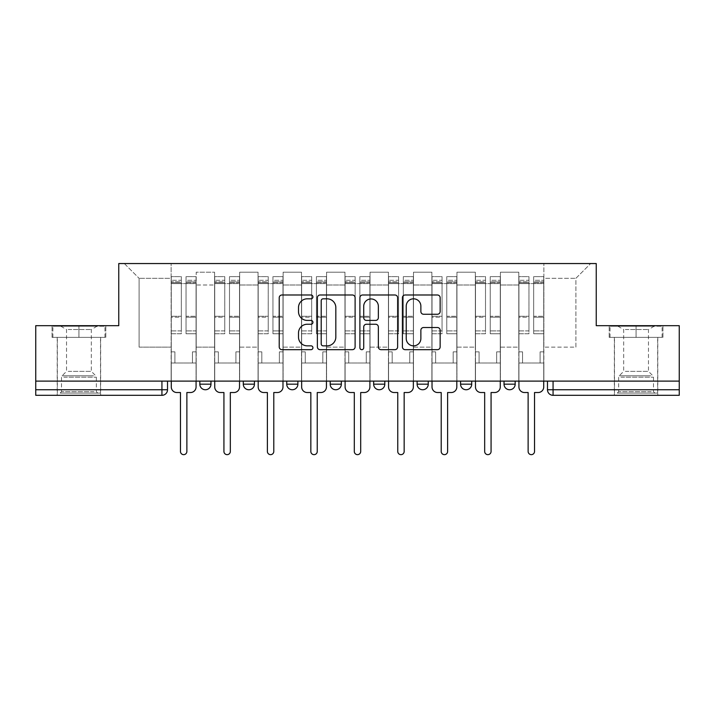 <?xml version="1.0" encoding="UTF-8"?>
<svg xmlns="http://www.w3.org/2000/svg" width="715" height="715" viewBox="0 0 715 715"><rect width="100%" height="100%" fill="white"/><g stroke="black" fill="none" stroke-linecap="round" stroke-linejoin="round"><path stroke-width="0.54" stroke-dasharray="3.58 2.68" d="M312.929 296.904A1.913 1.913 0 0 0 311.016 294.991L281.96 294.991A2.735 2.735 0 0 0 279.225 297.717L279.225 346.936A2.735 2.735 0 0 0 281.96 349.671L311.016 349.671A1.913 1.913 0 0 0 312.929 347.758A1.913 1.913 0 0 0 311.016 345.846L307.253 345.846A8.75 8.75 0 0 1 298.504 337.096L298.504 332.993A8.75 8.75 0 0 1 307.253 324.244L311.016 324.244A1.913 1.913 0 0 0 312.929 322.331A1.913 1.913 0 0 0 311.016 320.418L307.253 320.418A8.75 8.75 0 0 1 298.504 311.669L298.504 307.566A8.75 8.75 0 0 1 307.253 298.816L311.016 298.816A1.913 1.913 0 0 0 312.929 296.904M504.03 381.113L515.175 381.113L504.03 381.113L504.03 384.169A5.568 5.568 0 0 0 509.598 389.747A5.568 5.568 0 0 0 515.175 384.169L504.03 384.169M460.567 381.113L471.712 381.113L460.567 381.113M417.113 381.113L428.258 381.113L417.113 381.113M373.659 381.113L384.804 381.113L373.659 381.113L373.659 384.169L384.804 384.169M341.341 381.113L330.196 381.113L341.341 381.113L341.341 384.169A5.568 5.568 0 0 1 335.773 389.747A5.568 5.568 0 0 1 330.196 384.169L341.341 384.169M286.742 381.113L297.887 381.113L297.887 384.169L286.742 384.169L286.742 381.113L297.887 381.113M243.288 381.113L254.433 381.113L243.288 381.113L243.288 384.169L254.433 384.169A5.568 5.568 0 0 1 248.856 389.747M199.825 381.113L210.97 381.113L199.825 381.113L199.825 384.169L210.97 384.169A5.568 5.568 0 0 1 205.402 389.747M78.927 395.315L57.2 395.315L78.927 395.315M78.927 337.373L52.043 337.373L105.811 337.373L78.927 337.373L78.927 325.674L105.811 325.674L52.043 325.674L78.927 325.674L78.927 337.373L104.971 337.373L52.883 337.373L78.927 337.373L78.927 326.228L104.971 326.228L52.883 326.228L78.927 326.228L78.927 337.373M636.073 395.315L614.346 395.315L636.073 395.315M636.073 337.373L609.189 337.373L662.957 337.373L636.073 337.373L636.073 325.674L662.957 325.674L609.189 325.674L636.073 325.674L636.073 337.373L662.117 337.373L610.029 337.373L636.073 337.373L636.073 326.228L662.117 326.228L610.029 326.228L636.073 326.228L636.073 337.373M547.484 381.113L547.484 389.747L553.061 389.747L553.061 381.113L547.484 381.113L679.25 381.113L679.25 389.747L553.061 389.747L553.061 395.315L679.25 395.315L679.25 389.747M679.25 381.113L35.75 381.113L35.75 325.674L118.761 325.674L118.761 263.549L596.239 263.549L596.239 325.674L679.25 325.674L679.25 381.113L553.061 381.113M35.75 381.113L161.939 381.113L35.75 381.113L35.75 395.315L161.939 395.315A5.568 5.568 0 0 0 167.516 389.747L35.75 389.747M196.205 284.999L196.205 347.124L196.205 284.999L214.589 284.999L214.589 272.192L214.589 347.124L214.589 284.999L196.205 284.999M196.205 381.113L196.205 272.192L214.589 272.192L196.205 272.192L196.205 381.113L196.205 363.006L171.135 363.006L196.205 363.006L196.205 381.113L171.135 381.113L171.135 263.549L543.865 263.549L124.339 263.549L171.135 263.549L171.135 347.124L171.135 278.314L139.103 278.314L171.135 278.314L171.135 263.549L171.135 381.113L171.135 363.006L171.135 381.113L196.205 381.113M214.589 381.113L214.589 272.192L196.205 272.192L214.589 272.192L214.589 381.113L214.589 363.006L239.668 363.006L214.589 363.006L214.589 381.113L239.668 381.113L239.668 272.192L239.668 284.999L239.668 272.192L258.052 272.192L258.052 284.999L258.052 272.192L239.668 272.192L239.668 381.113L239.668 363.006L239.668 381.113L214.589 381.113M239.668 347.124L239.668 284.999L239.668 347.124L258.052 347.124L258.052 284.999L258.052 347.124L239.668 347.124M258.052 381.113L258.052 272.192L239.668 272.192L258.052 272.192L258.052 381.113L258.052 363.006L283.122 363.006L258.052 363.006L258.052 381.113L283.122 381.113L283.122 272.192L283.122 284.999L283.122 272.192L301.507 272.192L301.507 284.999L301.507 272.192L283.122 272.192L283.122 381.113L283.122 363.006L283.122 381.113L258.052 381.113M283.122 347.124L283.122 284.999L283.122 347.124L301.507 347.124L301.507 284.999L301.507 347.124L283.122 347.124M301.507 381.113L301.507 272.192L283.122 272.192L301.507 272.192L301.507 381.113L301.507 363.006L326.576 363.006L301.507 363.006L301.507 381.113L326.576 381.113L326.576 272.192L326.576 284.999L326.576 272.192L344.961 272.192L344.961 284.999L344.961 272.192L326.576 272.192L326.576 381.113L326.576 363.006L326.576 381.113L301.507 381.113M326.576 347.124L326.576 284.999L326.576 347.124L344.961 347.124L344.961 284.999L344.961 347.124L326.576 347.124M344.961 381.113L344.961 272.192L326.576 272.192L344.961 272.192L344.961 381.113L344.961 363.006L370.039 363.006L344.961 363.006L344.961 381.113L370.039 381.113L370.039 272.192L370.039 284.999L370.039 272.192L388.424 272.192L388.424 284.999L388.424 272.192L370.039 272.192L370.039 381.113L370.039 363.006L370.039 381.113L344.961 381.113M370.039 347.124L370.039 284.999L370.039 347.124L388.424 347.124L388.424 284.999L388.424 347.124L370.039 347.124M388.424 381.113L388.424 272.192L370.039 272.192L388.424 272.192L388.424 381.113L388.424 363.006L413.493 363.006L388.424 363.006L388.424 381.113L413.493 381.113L413.493 272.192L413.493 284.999L413.493 272.192L431.878 272.192L431.878 284.999L431.878 272.192L413.493 272.192L413.493 381.113L413.493 363.006L413.493 381.113L388.424 381.113M413.493 347.124L413.493 284.999L413.493 347.124L431.878 347.124L431.878 284.999L431.878 347.124L413.493 347.124M431.878 381.113L431.878 272.192L413.493 272.192L431.878 272.192L431.878 381.113L431.878 363.006L456.948 363.006L431.878 363.006L431.878 381.113L456.948 381.113L456.948 272.192L456.948 284.999L456.948 272.192L475.332 272.192L475.332 284.999L475.332 272.192L456.948 272.192L456.948 381.113L456.948 363.006L456.948 381.113L431.878 381.113M456.948 347.124L456.948 284.999L456.948 347.124L475.332 347.124L475.332 284.999L475.332 347.124L456.948 347.124M475.332 381.113L475.332 272.192L456.948 272.192L475.332 272.192L475.332 381.113L475.332 363.006L500.411 363.006L475.332 363.006L475.332 381.113L500.411 381.113L500.411 272.192L500.411 284.999L500.411 272.192L518.795 272.192L518.795 284.999L518.795 272.192L500.411 272.192L500.411 381.113L500.411 363.006L500.411 381.113L475.332 381.113M500.411 347.124L500.411 284.999L500.411 347.124L518.795 347.124L518.795 284.999L518.795 347.124L500.411 347.124M518.795 381.113L518.795 272.192L500.411 272.192L518.795 272.192L518.795 381.113L518.795 363.006L543.865 363.006L518.795 363.006L518.795 381.113L543.865 381.113L543.865 263.549L590.662 263.549L543.865 263.549L543.865 278.314L575.897 278.314L543.865 278.314L543.865 347.124L543.865 263.549L543.865 381.113L518.795 381.113L543.865 381.113L543.865 363.006L543.865 381.113L518.795 381.113M196.205 347.124L214.589 347.124L196.205 347.124M139.103 347.124L139.103 278.314L139.103 347.124L171.135 347.124L139.103 347.124M575.897 347.124L575.897 278.314L590.662 263.549L575.897 278.314L575.897 347.124L543.865 347.124L575.897 347.124M161.939 381.113L167.516 381.113L161.939 381.113L161.939 395.315M428.258 384.169L417.113 384.169A5.568 5.568 0 0 0 422.69 389.747M471.712 384.169A5.568 5.568 0 0 1 466.144 389.747A5.568 5.568 0 0 1 460.567 384.169L471.712 384.169M124.339 263.549L139.103 278.314L124.339 263.549M105.811 337.373L105.811 325.674L105.811 337.373M52.043 337.373L52.043 325.674L52.043 337.373M662.957 337.373L662.957 325.674L662.957 337.373M609.189 337.373L609.189 325.674L609.189 337.373M355.105 346.936L355.105 297.717A2.735 2.735 0 0 0 352.37 294.991L320.106 294.991A2.735 2.735 0 0 0 317.371 297.717L317.371 346.936A2.735 2.735 0 0 0 320.106 349.671L352.37 349.671A2.735 2.735 0 0 0 355.105 346.936M323.117 298.816A1.913 1.913 0 0 0 321.205 300.729L321.205 343.933A1.913 1.913 0 0 0 323.117 345.846L327.077 345.846A8.75 8.75 0 0 0 335.827 337.096L335.827 307.566A8.75 8.75 0 0 0 327.077 298.816L323.117 298.816M362.63 294.991L394.894 294.991A2.735 2.735 0 0 1 397.629 297.717L397.629 346.936A2.735 2.735 0 0 1 394.894 349.671L381.086 349.671A2.735 2.735 0 0 1 378.351 346.936L378.351 326.978A2.735 2.735 0 0 0 375.616 324.244L366.455 324.244A2.735 2.735 0 0 0 363.721 326.978L363.721 347.758A1.913 1.913 0 0 1 361.808 349.671A1.913 1.913 0 0 1 359.895 347.758L359.895 297.717A2.735 2.735 0 0 1 362.63 294.991M378.351 306.27A7.311 7.311 0 0 0 371.031 298.95A7.311 7.311 0 0 0 363.721 306.27L363.721 317.683A2.735 2.735 0 0 0 366.455 320.418L375.616 320.418A2.735 2.735 0 0 0 378.351 317.683L378.351 306.27M423.602 314.26L437.41 314.26A2.735 2.735 0 0 0 440.145 311.526L440.145 297.717A2.735 2.735 0 0 0 437.41 294.991L405.146 294.991A2.735 2.735 0 0 0 402.411 297.717L402.411 346.936A2.735 2.735 0 0 0 405.146 349.671L437.41 349.671A2.735 2.735 0 0 0 440.145 346.936L440.145 330.259A2.735 2.735 0 0 0 437.41 327.524L423.602 327.524A2.735 2.735 0 0 0 420.867 330.259L420.867 338.535A7.311 7.311 0 0 1 413.556 345.846A7.311 7.311 0 0 1 406.236 338.535L406.236 306.127A7.311 7.311 0 0 1 413.556 298.816A7.311 7.311 0 0 1 420.867 306.127L420.867 311.526A2.735 2.735 0 0 0 423.602 314.26M196.071 381.113L196.071 283.605L186.043 283.605L196.071 283.605L186.043 283.605L186.043 276.642L196.071 276.642L186.043 276.642L186.043 281.773L196.071 281.773L186.043 281.773L186.043 316.262L196.071 316.262L186.043 316.262L186.043 333.753L196.071 333.753L196.071 317.21L186.043 317.21L196.071 317.21L196.071 282.729L186.043 282.729L186.043 333.753L186.043 276.642L186.043 283.605L186.043 280.262L196.071 280.262L186.043 280.262L186.043 283.605L196.071 283.605L196.071 280.262L196.071 282.729L186.043 282.729L186.043 333.753L196.071 333.753L196.071 276.642L196.071 363.006L192.442 363.006L192.442 351.86L192.442 363.006L192.442 351.86L196.071 351.86L192.442 351.86L196.071 351.86L192.442 351.86L192.442 363.006L196.071 363.006L196.071 386.958L196.071 363.006L192.442 363.006L196.071 363.006L196.071 280.262L196.071 330.911L186.043 330.911L196.071 330.911L196.071 333.753L196.071 276.642L196.071 386.958A5.568 5.568 -131.6 0 1 190.494 392.526A5.568 5.568 131.6 0 0 196.071 386.958A5.568 5.568 -48.4 0 1 190.494 392.526L186.874 392.526L186.874 451.451A3.2 3.2 -48.4 0 1 183.675 454.651A3.2 3.2 -48.4 0 1 180.466 451.451A3.2 3.2 131.6 0 0 183.675 454.651A3.2 3.2 131.6 0 0 186.874 451.451A3.2 3.2 -131.6 0 1 183.675 454.651A3.2 3.2 -131.6 0 1 180.466 451.451L180.466 392.526L176.846 392.526A5.568 5.568 -48.4 0 1 171.278 386.958A5.568 5.568 131.6 0 0 176.846 392.526A5.568 5.568 -131.6 0 1 171.278 386.958L171.278 363.006L174.898 363.006L171.278 363.006L171.278 381.113L171.278 280.262L171.278 330.911L181.306 330.911L181.306 317.21L171.278 317.21L171.278 333.753L181.306 333.753L181.306 276.642L181.306 283.605L186.043 283.605L171.278 283.605L171.278 386.958M171.278 351.86L171.278 280.262L171.278 317.21L181.306 317.21L181.306 280.262L181.306 283.605L171.278 283.605L181.306 283.605L181.306 280.262L171.278 280.262L181.306 280.262L181.306 333.753L171.278 333.753L171.278 276.642L171.278 283.605L181.306 283.605L181.306 276.642L171.278 276.642L171.278 363.006L174.898 363.006L174.898 351.86L171.278 351.86L174.898 351.86L171.278 351.86L174.898 351.86L174.898 363.006L174.898 351.86L174.898 363.006L171.278 363.006L171.278 351.86M180.466 451.451L180.466 392.526L176.846 392.526M181.306 330.911L171.278 330.911L171.278 333.753L171.278 276.642L181.306 276.642L181.306 281.773L171.278 281.773L181.306 281.773L181.306 316.262L171.278 316.262L181.306 316.262L181.306 330.911M190.494 392.526L186.874 392.526L186.874 451.451M239.525 381.113L239.525 283.605L229.497 283.605L239.525 283.605L229.497 283.605L229.497 276.642L239.525 276.642L229.497 276.642L229.497 281.773L239.525 281.773L229.497 281.773L229.497 316.262L239.525 316.262L229.497 316.262L229.497 333.753L239.525 333.753L239.525 317.21L229.497 317.21L239.525 317.21L239.525 282.729L229.497 282.729L229.497 333.753L229.497 276.642L229.497 283.605L229.497 280.262L239.525 280.262L229.497 280.262L229.497 283.605L239.525 283.605L239.525 280.262L239.525 282.729L229.497 282.729L229.497 333.753L239.525 333.753L239.525 276.642L239.525 363.006L235.905 363.006L235.905 351.86L235.905 363.006L235.905 351.86L239.525 351.86L235.905 351.86L239.525 351.86L235.905 351.86L235.905 363.006L239.525 363.006L239.525 386.958L239.525 363.006L235.905 363.006L239.525 363.006L239.525 280.262L239.525 330.911L229.497 330.911L239.525 330.911L239.525 333.753L239.525 276.642L239.525 386.958A5.568 5.568 -131.6 0 1 233.957 392.526A5.568 5.568 131.6 0 0 239.525 386.958A5.568 5.568 -48.4 0 1 233.957 392.526L230.328 392.526L230.328 451.451A3.2 3.2 -48.4 0 1 227.129 454.651A3.2 3.2 -48.4 0 1 223.929 451.451A3.2 3.2 131.6 0 0 227.129 454.651A3.2 3.2 131.6 0 0 230.328 451.451A3.2 3.2 -131.6 0 1 227.129 454.651A3.2 3.2 -131.6 0 1 223.929 451.451L223.929 392.526L220.3 392.526A5.568 5.568 -48.4 0 1 214.732 386.958A5.568 5.568 131.6 0 0 220.3 392.526A5.568 5.568 -131.6 0 1 214.732 386.958L214.732 363.006L218.352 363.006L214.732 363.006L214.732 381.113L214.732 280.262L214.732 330.911L224.76 330.911L224.76 317.21L214.732 317.21L214.732 333.753L224.76 333.753L224.76 276.642L224.76 283.605L229.497 283.605L214.732 283.605L214.732 386.958M214.732 351.86L214.732 280.262L214.732 317.21L224.76 317.21L224.76 280.262L224.76 283.605L214.732 283.605L224.76 283.605L224.76 280.262L214.732 280.262L224.76 280.262L224.76 333.753L214.732 333.753L214.732 276.642L214.732 283.605L224.76 283.605L224.76 276.642L214.732 276.642L214.732 363.006L218.352 363.006L218.352 351.86L214.732 351.86L218.352 351.86L214.732 351.86L218.352 351.86L218.352 363.006L218.352 351.86L218.352 363.006L214.732 363.006L214.732 351.86M282.979 381.113L282.979 283.605L272.951 283.605L282.979 283.605L272.951 283.605L272.951 276.642L282.979 276.642L272.951 276.642L272.951 281.773L282.979 281.773L272.951 281.773L272.951 316.262L282.979 316.262L272.951 316.262L272.951 333.753L282.979 333.753L282.979 317.21L272.951 317.21L282.979 317.21L282.979 282.729L272.951 282.729L272.951 333.753L272.951 276.642L272.951 283.605L272.951 280.262L282.979 280.262L272.951 280.262L272.951 283.605L282.979 283.605L282.979 280.262L282.979 282.729L272.951 282.729L272.951 333.753L282.979 333.753L282.979 276.642L282.979 363.006L279.359 363.006L279.359 351.86L279.359 363.006L279.359 351.86L282.979 351.86L279.359 351.86L282.979 351.86L279.359 351.86L279.359 363.006L282.979 363.006L282.979 386.958L282.979 363.006L279.359 363.006L282.979 363.006L282.979 280.262L282.979 330.911L272.951 330.911L282.979 330.911L282.979 333.753L282.979 276.642L282.979 386.958A5.568 5.568 -131.6 0 1 277.411 392.526A5.568 5.568 131.6 0 0 282.979 386.958A5.568 5.568 -48.4 0 1 277.411 392.526L273.791 392.526L273.791 451.451A3.2 3.2 -48.4 0 1 270.583 454.651A3.2 3.2 -48.4 0 1 267.383 451.451A3.2 3.2 131.6 0 0 270.583 454.651A3.2 3.2 131.6 0 0 273.791 451.451A3.2 3.2 -131.6 0 1 270.583 454.651A3.2 3.2 -131.6 0 1 267.383 451.451L267.383 392.526L263.764 392.526A5.568 5.568 -48.4 0 1 258.187 386.958A5.568 5.568 131.6 0 0 263.764 392.526A5.568 5.568 -131.6 0 1 258.187 386.958L258.187 363.006L261.815 363.006L258.187 363.006L258.187 381.113L258.187 280.262L258.187 330.911L268.214 330.911L268.214 317.21L258.187 317.21L258.187 333.753L268.214 333.753L268.214 276.642L268.214 283.605L272.951 283.605L258.187 283.605L258.187 386.958M258.187 351.86L258.187 280.262L258.187 317.21L268.214 317.21L268.214 280.262L268.214 283.605L258.187 283.605L268.214 283.605L268.214 280.262L258.187 280.262L268.214 280.262L268.214 333.753L258.187 333.753L258.187 276.642L258.187 283.605L268.214 283.605L268.214 276.642L258.187 276.642L258.187 363.006L261.815 363.006L261.815 351.86L258.187 351.86L261.815 351.86L258.187 351.86L261.815 351.86L261.815 363.006L261.815 351.86L261.815 363.006L258.187 363.006L258.187 351.86M62.643 393.089L97.732 393.089L62.643 393.089M94.005 391.695L61.517 391.695L94.005 391.695M63.251 326.228L97.034 326.228L63.251 326.228M68.193 329.526L91.323 329.526L68.193 329.526M68.193 371.362L91.323 371.362L68.193 371.362M60.23 393.089L100.52 393.089L60.23 393.089M60.23 337.373L100.52 337.373L60.23 337.373M104.971 337.373L104.971 326.228L104.971 337.373M52.883 337.373L52.883 326.228L52.883 337.373M619.789 393.089L654.877 393.089L619.789 393.089M651.15 391.695L618.663 391.695L651.15 391.695M620.388 326.228L654.18 326.228L620.388 326.228M625.339 329.526L648.469 329.526L625.339 329.526M625.339 371.362L648.469 371.362L625.339 371.362M617.376 393.089L657.657 393.089L617.376 393.089M617.376 337.373L657.657 337.373L617.376 337.373M662.117 337.373L662.117 326.228L662.117 337.373M610.029 337.373L610.029 326.228L610.029 337.373M223.929 451.451L223.929 392.526L220.3 392.526M224.76 330.911L214.732 330.911L214.732 333.753L214.732 276.642L224.76 276.642L224.76 281.773L214.732 281.773L224.76 281.773L224.76 316.262L214.732 316.262L224.76 316.262L224.76 330.911M233.957 392.526L230.328 392.526L230.328 451.451M267.383 451.451L267.383 392.526L263.764 392.526M268.214 330.911L258.187 330.911L258.187 333.753L258.187 276.642L268.214 276.642L268.214 281.773L258.187 281.773L268.214 281.773L268.214 316.262L258.187 316.262L268.214 316.262L268.214 330.911M277.411 392.526L273.791 392.526L273.791 451.451M326.442 381.113L326.442 283.605L316.414 283.605L326.442 283.605L316.414 283.605L316.414 276.642L326.442 276.642L316.414 276.642L316.414 281.773L326.442 281.773L316.414 281.773L316.414 316.262L326.442 316.262L316.414 316.262L316.414 333.753L326.442 333.753L326.442 317.21L316.414 317.21L326.442 317.21L326.442 282.729L316.414 282.729L316.414 333.753L316.414 276.642L316.414 283.605L316.414 280.262L326.442 280.262L316.414 280.262L316.414 283.605L326.442 283.605L326.442 280.262L326.442 282.729L316.414 282.729L316.414 333.753L326.442 333.753L326.442 276.642L326.442 363.006L322.814 363.006L322.814 351.86L322.814 363.006L322.814 351.86L326.442 351.86L322.814 351.86L326.442 351.86L322.814 351.86L322.814 363.006L326.442 363.006L326.442 386.958L326.442 363.006L322.814 363.006L326.442 363.006L326.442 280.262L326.442 330.911L316.414 330.911L326.442 330.911L326.442 333.753L326.442 276.642L326.442 386.958A5.568 5.568 -131.6 0 1 320.865 392.526A5.568 5.568 131.6 0 0 326.442 386.958A5.568 5.568 -48.4 0 1 320.865 392.526L317.245 392.526L317.245 451.451A3.2 3.2 -48.4 0 1 314.046 454.651A3.2 3.2 -48.4 0 1 310.837 451.451A3.2 3.2 131.6 0 0 314.046 454.651A3.2 3.2 131.6 0 0 317.245 451.451A3.2 3.2 -131.6 0 1 314.046 454.651A3.2 3.2 -131.6 0 1 310.837 451.451L310.837 392.526L307.218 392.526A5.568 5.568 -48.4 0 1 301.65 386.958A5.568 5.568 131.6 0 0 307.218 392.526A5.568 5.568 -131.6 0 1 301.65 386.958L301.65 363.006L305.269 363.006L301.65 363.006L301.65 381.113L301.65 280.262L301.65 330.911L311.677 330.911L311.677 317.21L301.65 317.21L301.65 333.753L311.677 333.753L311.677 276.642L311.677 283.605L316.414 283.605L301.65 283.605L301.65 386.958M301.65 351.86L301.65 280.262L301.65 317.21L311.677 317.21L311.677 280.262L311.677 283.605L301.65 283.605L311.677 283.605L311.677 280.262L301.65 280.262L311.677 280.262L311.677 333.753L301.65 333.753L301.65 276.642L301.65 283.605L311.677 283.605L311.677 276.642L301.65 276.642L301.65 363.006L305.269 363.006L305.269 351.86L301.65 351.86L305.269 351.86L301.65 351.86L305.269 351.86L305.269 363.006L305.269 351.86L305.269 363.006L301.65 363.006L301.65 351.86M369.896 381.113L369.896 283.605L359.868 283.605L369.896 283.605L359.868 283.605L359.868 276.642L369.896 276.642L359.868 276.642L359.868 281.773L369.896 281.773L359.868 281.773L359.868 316.262L369.896 316.262L359.868 316.262L359.868 333.753L369.896 333.753L369.896 317.21L359.868 317.21L369.896 317.21L369.896 282.729L359.868 282.729L359.868 333.753L359.868 276.642L359.868 283.605L359.868 280.262L369.896 280.262L359.868 280.262L359.868 283.605L369.896 283.605L369.896 280.262L369.896 282.729L359.868 282.729L359.868 333.753L369.896 333.753L369.896 276.642L369.896 363.006L366.277 363.006L366.277 351.86L366.277 363.006L366.277 351.86L369.896 351.86L366.277 351.86L369.896 351.86L366.277 351.86L366.277 363.006L369.896 363.006L369.896 386.958L369.896 363.006L366.277 363.006L369.896 363.006L369.896 280.262L369.896 330.911L359.868 330.911L369.896 330.911L369.896 333.753L369.896 276.642L369.896 386.958A5.568 5.568 -131.6 0 1 364.328 392.526A5.568 5.568 131.6 0 0 369.896 386.958A5.568 5.568 -48.4 0 1 364.328 392.526L360.7 392.526L360.7 451.451A3.2 3.2 -48.4 0 1 357.5 454.651A3.2 3.2 -48.4 0 1 354.3 451.451A3.2 3.2 131.6 0 0 357.5 454.651A3.2 3.2 131.6 0 0 360.7 451.451A3.2 3.2 -131.6 0 1 357.5 454.651A3.2 3.2 -131.6 0 1 354.3 451.451L354.3 392.526L350.672 392.526A5.568 5.568 -48.4 0 1 345.104 386.958A5.568 5.568 131.6 0 0 350.672 392.526A5.568 5.568 -131.6 0 1 345.104 386.958L345.104 363.006L348.723 363.006L345.104 363.006L345.104 381.113L345.104 280.262L345.104 330.911L355.132 330.911L355.132 317.21L345.104 317.21L345.104 333.753L355.132 333.753L355.132 276.642L355.132 283.605L359.868 283.605L345.104 283.605L345.104 386.958M345.104 351.86L345.104 280.262L345.104 317.21L355.132 317.21L355.132 280.262L355.132 283.605L345.104 283.605L355.132 283.605L355.132 280.262L345.104 280.262L355.132 280.262L355.132 333.753L345.104 333.753L345.104 276.642L345.104 283.605L355.132 283.605L355.132 276.642L345.104 276.642L345.104 363.006L348.723 363.006L348.723 351.86L345.104 351.86L348.723 351.86L345.104 351.86L348.723 351.86L348.723 363.006L348.723 351.86L348.723 363.006L345.104 363.006L345.104 351.86M413.35 381.113L413.35 283.605L403.323 283.605L413.35 283.605L403.323 283.605L403.323 276.642L413.35 276.642L403.323 276.642L403.323 281.773L413.35 281.773L403.323 281.773L403.323 316.262L413.35 316.262L403.323 316.262L403.323 333.753L413.35 333.753L413.35 317.21L403.323 317.21L413.35 317.21L413.35 282.729L403.323 282.729L403.323 333.753L403.323 276.642L403.323 283.605L403.323 280.262L413.35 280.262L403.323 280.262L403.323 283.605L413.35 283.605L413.35 280.262L413.35 282.729L403.323 282.729L403.323 333.753L413.35 333.753L413.35 276.642L413.35 363.006L409.731 363.006L409.731 351.86L409.731 363.006L409.731 351.86L413.35 351.86L409.731 351.86L413.35 351.86L409.731 351.86L409.731 363.006L413.35 363.006L413.35 386.958L413.35 363.006L409.731 363.006L413.35 363.006L413.35 280.262L413.35 330.911L403.323 330.911L413.35 330.911L413.35 333.753L413.35 276.642L413.35 386.958A5.568 5.568 -131.6 0 1 407.782 392.526A5.568 5.568 131.6 0 0 413.35 386.958A5.568 5.568 -48.4 0 1 407.782 392.526L404.163 392.526L404.163 451.451A3.2 3.2 -48.4 0 1 400.954 454.651A3.2 3.2 -48.4 0 1 397.755 451.451A3.2 3.2 131.6 0 0 400.954 454.651A3.2 3.2 131.6 0 0 404.163 451.451A3.2 3.2 -131.6 0 1 400.954 454.651A3.2 3.2 -131.6 0 1 397.755 451.451L397.755 392.526L394.135 392.526A5.568 5.568 -48.4 0 1 388.558 386.958A5.568 5.568 131.6 0 0 394.135 392.526A5.568 5.568 -131.6 0 1 388.558 386.958L388.558 363.006L392.186 363.006L388.558 363.006L388.558 381.113L388.558 280.262L388.558 330.911L398.586 330.911L398.586 317.21L388.558 317.21L388.558 333.753L398.586 333.753L398.586 276.642L398.586 283.605L403.323 283.605L388.558 283.605L388.558 386.958M388.558 351.86L388.558 280.262L388.558 317.21L398.586 317.21L398.586 280.262L398.586 283.605L388.558 283.605L398.586 283.605L398.586 280.262L388.558 280.262L398.586 280.262L398.586 333.753L388.558 333.753L388.558 276.642L388.558 283.605L398.586 283.605L398.586 276.642L388.558 276.642L388.558 363.006L392.186 363.006L392.186 351.86L388.558 351.86L392.186 351.86L388.558 351.86L392.186 351.86L392.186 363.006L392.186 351.86L392.186 363.006L388.558 363.006L388.558 351.86M310.837 451.451L310.837 392.526L307.218 392.526M311.677 330.911L301.65 330.911L301.65 333.753L301.65 276.642L311.677 276.642L311.677 281.773L301.65 281.773L311.677 281.773L311.677 316.262L301.65 316.262L311.677 316.262L311.677 330.911M320.865 392.526L317.245 392.526L317.245 451.451M354.3 451.451L354.3 392.526L350.672 392.526M355.132 330.911L345.104 330.911L345.104 333.753L345.104 276.642L355.132 276.642L355.132 281.773L345.104 281.773L355.132 281.773L355.132 316.262L345.104 316.262L355.132 316.262L355.132 330.911M364.328 392.526L360.7 392.526L360.7 451.451M397.755 451.451L397.755 392.526L394.135 392.526M398.586 330.911L388.558 330.911L388.558 333.753L388.558 276.642L398.586 276.642L398.586 281.773L388.558 281.773L398.586 281.773L398.586 316.262L388.558 316.262L398.586 316.262L398.586 330.911M407.782 392.526L404.163 392.526L404.163 451.451M456.814 381.113L456.814 283.605L446.786 283.605L456.814 283.605L446.786 283.605L446.786 276.642L456.814 276.642L446.786 276.642L446.786 281.773L456.814 281.773L446.786 281.773L446.786 316.262L456.814 316.262L446.786 316.262L446.786 333.753L456.814 333.753L456.814 317.21L446.786 317.21L456.814 317.21L456.814 282.729L446.786 282.729L446.786 333.753L446.786 276.642L446.786 283.605L446.786 280.262L456.814 280.262L446.786 280.262L446.786 283.605L456.814 283.605L456.814 280.262L456.814 282.729L446.786 282.729L446.786 333.753L456.814 333.753L456.814 276.642L456.814 363.006L453.185 363.006L453.185 351.86L453.185 363.006L453.185 351.86L456.814 351.86L453.185 351.86L456.814 351.86L453.185 351.86L453.185 363.006L456.814 363.006L456.814 386.958L456.814 363.006L453.185 363.006L456.814 363.006L456.814 280.262L456.814 330.911L446.786 330.911L456.814 330.911L456.814 333.753L456.814 276.642L456.814 386.958A5.568 5.568 -131.6 0 1 451.237 392.526A5.568 5.568 131.6 0 0 456.814 386.958A5.568 5.568 -48.4 0 1 451.237 392.526L447.617 392.526L447.617 451.451A3.2 3.2 -48.4 0 1 444.417 454.651A3.2 3.2 -48.4 0 1 441.209 451.451A3.2 3.2 131.6 0 0 444.417 454.651A3.2 3.2 131.6 0 0 447.617 451.451A3.2 3.2 -131.6 0 1 444.417 454.651A3.2 3.2 -131.6 0 1 441.209 451.451L441.209 392.526L437.589 392.526A5.568 5.568 -48.4 0 1 432.021 386.958A5.568 5.568 131.6 0 0 437.589 392.526A5.568 5.568 -131.6 0 1 432.021 386.958L432.021 363.006L435.641 363.006L432.021 363.006L432.021 381.113L432.021 280.262L432.021 330.911L442.049 330.911L442.049 317.21L432.021 317.21L432.021 333.753L442.049 333.753L442.049 276.642L442.049 283.605L446.786 283.605L432.021 283.605L432.021 386.958M432.021 351.86L432.021 280.262L432.021 317.21L442.049 317.21L442.049 280.262L442.049 283.605L432.021 283.605L442.049 283.605L442.049 280.262L432.021 280.262L442.049 280.262L442.049 333.753L432.021 333.753L432.021 276.642L432.021 283.605L442.049 283.605L442.049 276.642L432.021 276.642L432.021 363.006L435.641 363.006L435.641 351.86L432.021 351.86L435.641 351.86L432.021 351.86L435.641 351.86L435.641 363.006L435.641 351.86L435.641 363.006L432.021 363.006L432.021 351.86M441.209 451.451L441.209 392.526L437.589 392.526M442.049 330.911L432.021 330.911L432.021 333.753L432.021 276.642L442.049 276.642L442.049 281.773L432.021 281.773L442.049 281.773L442.049 316.262L432.021 316.262L442.049 316.262L442.049 330.911M451.237 392.526L447.617 392.526L447.617 451.451M500.268 381.113L500.268 283.605L490.24 283.605L500.268 283.605L490.24 283.605L490.24 276.642L500.268 276.642L490.24 276.642L490.24 281.773L500.268 281.773L490.24 281.773L490.24 316.262L500.268 316.262L490.24 316.262L490.24 333.753L500.268 333.753L500.268 317.21L490.24 317.21L500.268 317.21L500.268 282.729L490.24 282.729L490.24 333.753L490.24 276.642L490.24 283.605L490.24 280.262L500.268 280.262L490.24 280.262L490.24 283.605L500.268 283.605L500.268 280.262L500.268 282.729L490.24 282.729L490.24 333.753L500.268 333.753L500.268 276.642L500.268 363.006L496.648 363.006L496.648 351.86L496.648 363.006L496.648 351.86L500.268 351.86L496.648 351.86L500.268 351.86L496.648 351.86L496.648 363.006L500.268 363.006L500.268 386.958L500.268 363.006L496.648 363.006L500.268 363.006L500.268 280.262L500.268 330.911L490.24 330.911L500.268 330.911L500.268 333.753L500.268 276.642L500.268 386.958A5.568 5.568 -131.6 0 1 494.7 392.526A5.568 5.568 131.6 0 0 500.268 386.958A5.568 5.568 -48.4 0 1 494.7 392.526L491.071 392.526L491.071 451.451A3.2 3.2 -48.4 0 1 487.871 454.651A3.2 3.2 -48.4 0 1 484.672 451.451A3.2 3.2 131.6 0 0 487.871 454.651A3.2 3.2 131.6 0 0 491.071 451.451A3.2 3.2 -131.6 0 1 487.871 454.651A3.2 3.2 -131.6 0 1 484.672 451.451L484.672 392.526L481.043 392.526A5.568 5.568 -48.4 0 1 475.475 386.958A5.568 5.568 131.6 0 0 481.043 392.526A5.568 5.568 -131.6 0 1 475.475 386.958L475.475 363.006L479.095 363.006L475.475 363.006L475.475 381.113L475.475 280.262L475.475 330.911L485.503 330.911L485.503 317.21L475.475 317.21L475.475 333.753L485.503 333.753L485.503 276.642L485.503 283.605L490.24 283.605L475.475 283.605L475.475 386.958M475.475 351.86L475.475 280.262L475.475 317.21L485.503 317.21L485.503 280.262L485.503 283.605L475.475 283.605L485.503 283.605L485.503 280.262L475.475 280.262L485.503 280.262L485.503 333.753L475.475 333.753L475.475 276.642L475.475 283.605L485.503 283.605L485.503 276.642L475.475 276.642L475.475 363.006L479.095 363.006L479.095 351.86L475.475 351.86L479.095 351.86L475.475 351.86L479.095 351.86L479.095 363.006L479.095 351.86L479.095 363.006L475.475 363.006L475.475 351.86M484.672 451.451L484.672 392.526L481.043 392.526M485.503 330.911L475.475 330.911L475.475 333.753L475.475 276.642L485.503 276.642L485.503 281.773L475.475 281.773L485.503 281.773L485.503 316.262L475.475 316.262L485.503 316.262L485.503 330.911M494.7 392.526L491.071 392.526L491.071 451.451M543.722 381.113L543.722 283.605L533.694 283.605L543.722 283.605L533.694 283.605L533.694 276.642L543.722 276.642L533.694 276.642L533.694 281.773L543.722 281.773L533.694 281.773L533.694 316.262L543.722 316.262L533.694 316.262L533.694 333.753L543.722 333.753L543.722 317.21L533.694 317.21L543.722 317.21L543.722 282.729L533.694 282.729L533.694 333.753L533.694 276.642L533.694 283.605L533.694 280.262L543.722 280.262L533.694 280.262L533.694 283.605L543.722 283.605L543.722 280.262L543.722 282.729L533.694 282.729L533.694 333.753L543.722 333.753L543.722 276.642L543.722 363.006L540.102 363.006L540.102 351.86L540.102 363.006L540.102 351.86L543.722 351.86L540.102 351.86L543.722 351.86L540.102 351.86L540.102 363.006L543.722 363.006L543.722 386.958L543.722 363.006L540.102 363.006L543.722 363.006L543.722 280.262L543.722 330.911L533.694 330.911L543.722 330.911L543.722 333.753L543.722 276.642L543.722 386.958A5.568 5.568 -131.6 0 1 538.154 392.526A5.568 5.568 131.6 0 0 543.722 386.958A5.568 5.568 -48.4 0 1 538.154 392.526L534.534 392.526L534.534 451.451A3.2 3.2 -48.4 0 1 531.325 454.651A3.2 3.2 -48.4 0 1 528.126 451.451A3.2 3.2 131.6 0 0 531.325 454.651A3.2 3.2 131.6 0 0 534.534 451.451A3.2 3.2 -131.6 0 1 531.325 454.651A3.2 3.2 -131.6 0 1 528.126 451.451L528.126 392.526L524.506 392.526A5.568 5.568 -48.4 0 1 518.929 386.958A5.568 5.568 131.6 0 0 524.506 392.526A5.568 5.568 -131.6 0 1 518.929 386.958L518.929 363.006L522.558 363.006L518.929 363.006L518.929 381.113L518.929 280.262L518.929 330.911L528.957 330.911L528.957 317.21L518.929 317.21L518.929 333.753L528.957 333.753L528.957 276.642L528.957 283.605L533.694 283.605L518.929 283.605L518.929 386.958M518.929 351.86L518.929 280.262L518.929 317.21L528.957 317.21L528.957 280.262L528.957 283.605L518.929 283.605L528.957 283.605L528.957 280.262L518.929 280.262L528.957 280.262L528.957 333.753L518.929 333.753L518.929 276.642L518.929 283.605L528.957 283.605L528.957 276.642L518.929 276.642L518.929 363.006L522.558 363.006L522.558 351.86L518.929 351.86L522.558 351.86L518.929 351.86L522.558 351.86L522.558 363.006L522.558 351.86L522.558 363.006L518.929 363.006L518.929 351.86M528.126 451.451L528.126 392.526L524.506 392.526M528.957 330.911L518.929 330.911L518.929 333.753L518.929 276.642L528.957 276.642L528.957 281.773L518.929 281.773L528.957 281.773L528.957 316.262L518.929 316.262L528.957 316.262L528.957 330.911M538.154 392.526L534.534 392.526L534.534 451.451M518.795 284.999L500.411 284.999L518.795 284.999M475.332 284.999L456.948 284.999L475.332 284.999M431.878 284.999L413.493 284.999L431.878 284.999M388.424 284.999L370.039 284.999L388.424 284.999M344.961 284.999L326.576 284.999L344.961 284.999M301.507 284.999L283.122 284.999L301.507 284.999M258.052 284.999L239.668 284.999L258.052 284.999M171.278 282.729L181.306 282.729L171.278 282.729M214.732 282.729L224.76 282.729L214.732 282.729M258.187 282.729L268.214 282.729L258.187 282.729M63.849 377.18L96.337 377.18L63.849 377.18M93.513 375.804L62.089 375.804L93.513 375.804M620.995 377.18L653.483 377.18L620.995 377.18M650.659 375.804L619.235 375.804L650.659 375.804M301.65 282.729L311.677 282.729L301.65 282.729M345.104 282.729L355.132 282.729L345.104 282.729M388.558 282.729L398.586 282.729L388.558 282.729M432.021 282.729L442.049 282.729L432.021 282.729M475.475 282.729L485.503 282.729L475.475 282.729M518.929 282.729L528.957 282.729L518.929 282.729M57.2 337.373L57.2 395.315M614.346 337.373L614.346 395.315M657.8 337.373L657.8 395.315M100.654 337.373L100.654 395.315M97.034 326.228L91.323 329.526L91.323 371.362L95.765 375.804L96.337 377.18L96.337 391.695L97.732 393.089M57.343 393.089L57.343 337.373M100.52 393.089L100.52 337.373M60.82 326.228L66.531 329.526L66.531 371.362L62.089 375.804L61.517 377.18L61.517 391.695L60.123 393.089M654.18 326.228L648.469 329.526L648.469 371.362L652.911 375.804L653.483 377.18L653.483 391.695L654.877 393.089M614.48 393.089L614.48 337.373M657.657 393.089L657.657 337.373M617.966 326.228L623.677 329.526L623.677 371.362L619.235 375.804L618.663 377.18L618.663 391.695L617.268 393.089"/><path stroke-width="1.07" d="M312.929 296.904A1.913 1.913 0 0 0 311.016 294.991L281.96 294.991A2.735 2.735 0 0 0 279.225 297.717L279.225 346.936A2.735 2.735 0 0 0 281.96 349.671L311.016 349.671A1.913 1.913 0 0 0 312.929 347.758A1.913 1.913 0 0 0 311.016 345.846L307.253 345.846A8.75 8.75 0 0 1 298.504 337.096L298.504 332.993A8.75 8.75 0 0 1 307.253 324.244L311.016 324.244A1.913 1.913 0 0 0 312.929 322.331A1.913 1.913 0 0 0 311.016 320.418L307.253 320.418A8.75 8.75 0 0 1 298.504 311.669L298.504 307.566A8.75 8.75 0 0 1 307.253 298.816L311.016 298.816A1.913 1.913 0 0 0 312.929 296.904M460.567 381.113L460.567 384.169L471.712 384.169A5.568 5.568 0 0 1 466.144 389.747A5.568 5.568 0 0 1 460.567 384.169L460.567 381.113M417.113 381.113L417.113 384.169L428.258 384.169A5.568 5.568 0 0 1 422.69 389.747A5.568 5.568 0 0 1 417.113 384.169L417.113 381.113M330.196 381.113L330.196 384.169L341.341 384.169A5.568 5.568 0 0 1 335.773 389.747A5.568 5.568 0 0 1 330.196 384.169L330.196 381.113M437.41 314.26A2.735 2.735 0 0 0 440.145 311.526L440.145 297.717A2.735 2.735 0 0 0 437.41 294.991L405.146 294.991A2.735 2.735 0 0 0 402.411 297.717L402.411 346.936A2.735 2.735 0 0 0 405.146 349.671L437.41 349.671A2.735 2.735 0 0 0 440.145 346.936L440.145 330.259A2.735 2.735 0 0 0 437.41 327.524L423.602 327.524A2.735 2.735 0 0 0 420.867 330.259L420.867 338.535A7.311 7.311 0 0 1 413.556 345.846A7.311 7.311 0 0 1 406.236 338.535L406.236 306.127A7.311 7.311 0 0 1 413.556 298.816A7.311 7.311 0 0 1 420.867 306.127L420.867 311.526A2.735 2.735 0 0 0 423.602 314.26L437.41 314.26M35.75 381.113L35.75 325.674L118.761 325.674L118.761 263.549L596.239 263.549L596.239 325.674L679.25 325.674L679.25 381.113L35.75 381.113L35.75 389.747L167.516 389.747L167.516 381.113L167.516 389.747A5.568 5.568 0 0 1 161.939 395.315L35.75 395.315L35.75 389.747M355.105 297.717A2.735 2.735 0 0 0 352.37 294.991L320.106 294.991A2.735 2.735 0 0 0 317.371 297.717L317.371 346.936A2.735 2.735 0 0 0 320.106 349.671L352.37 349.671A2.735 2.735 0 0 0 355.105 346.936L355.105 297.717M362.63 294.991L394.894 294.991A2.735 2.735 0 0 1 397.629 297.717L397.629 346.936A2.735 2.735 0 0 1 394.894 349.671L381.086 349.671A2.735 2.735 0 0 1 378.351 346.936L378.351 326.978A2.735 2.735 0 0 0 375.616 324.244L366.455 324.244A2.735 2.735 0 0 0 363.721 326.978L363.721 347.758A1.913 1.913 0 0 1 361.808 349.671A1.913 1.913 0 0 1 359.895 347.758L359.895 297.717A2.735 2.735 0 0 1 362.63 294.991M547.484 381.113L547.484 389.747L679.25 389.747L679.25 395.315L553.061 395.315A5.568 5.568 0 0 1 547.484 389.747A5.568 5.568 0 0 0 553.061 395.315L553.061 381.113M679.25 381.113L679.25 389.747M515.175 381.113L515.175 384.169A5.568 5.568 0 0 1 509.598 389.747A5.568 5.568 0 0 1 504.03 384.169L515.175 384.169L515.175 381.113M504.03 381.113L504.03 384.169M471.712 381.113L471.712 384.169L471.712 381.113M428.258 384.169L428.258 381.113L428.258 384.169A5.568 5.568 0 0 1 422.69 389.747M384.804 381.113L384.804 384.169A5.568 5.568 0 0 1 379.227 389.747A5.568 5.568 0 0 1 373.659 384.169A5.568 5.568 0 0 0 379.227 389.747A5.568 5.568 0 0 0 384.804 384.169L384.804 381.113M373.659 381.113L373.659 384.169L384.804 384.169M341.341 381.113L341.341 384.169M297.887 381.113L297.887 384.169A5.568 5.568 0 0 1 292.31 389.747A5.568 5.568 0 0 1 286.742 384.169A5.568 5.568 0 0 0 292.31 389.747A5.568 5.568 0 0 0 297.887 384.169L286.742 384.169L286.742 381.113M243.288 381.113L243.288 384.169L254.433 384.169L254.433 381.113L254.433 384.169A5.568 5.568 0 0 1 248.856 389.747A5.568 5.568 0 0 1 243.288 384.169A5.568 5.568 0 0 0 248.856 389.747M199.825 381.113L199.825 384.169L210.97 384.169L210.97 381.113L210.97 384.169A5.568 5.568 0 0 1 205.402 389.747A5.568 5.568 0 0 1 199.825 384.169A5.568 5.568 0 0 0 205.402 389.747M323.117 298.816A1.913 1.913 0 0 0 321.205 300.729L321.205 343.933A1.913 1.913 0 0 0 323.117 345.846L327.077 345.846A8.75 8.75 0 0 0 335.827 337.096L335.827 307.566A8.75 8.75 0 0 0 327.077 298.816L323.117 298.816M378.351 306.27A7.311 7.311 0 0 0 371.031 298.95A7.311 7.311 0 0 0 363.721 306.27L363.721 317.683A2.735 2.735 0 0 0 366.455 320.418L375.616 320.418A2.735 2.735 0 0 0 378.351 317.683L378.351 306.27M171.278 386.958L171.278 381.113L171.278 386.958A5.568 5.568 48.4 0 0 176.846 392.526L180.466 392.526L180.466 451.451A3.2 3.2 48.4 0 0 183.675 454.651A3.2 3.2 48.4 0 0 186.874 451.451L186.874 392.526L190.494 392.526A5.568 5.568 48.4 0 0 196.071 386.958L196.071 381.113M176.846 392.526L180.466 392.526L180.466 451.451M186.874 451.451L186.874 392.526L190.494 392.526M214.732 386.958L214.732 381.113L214.732 386.958A5.568 5.568 48.4 0 0 220.3 392.526L223.929 392.526L223.929 451.451A3.2 3.2 48.4 0 0 227.129 454.651A3.2 3.2 48.4 0 0 230.328 451.451L230.328 392.526L233.957 392.526A5.568 5.568 48.4 0 0 239.525 386.958L239.525 381.113M258.187 386.958L258.187 381.113L258.187 386.958A5.568 5.568 48.4 0 0 263.764 392.526L267.383 392.526L267.383 451.451A3.2 3.2 48.4 0 0 270.583 454.651A3.2 3.2 48.4 0 0 273.791 451.451L273.791 392.526L277.411 392.526A5.568 5.568 48.4 0 0 282.979 386.958L282.979 381.113M220.3 392.526L223.929 392.526L223.929 451.451M230.328 451.451L230.328 392.526L233.957 392.526M263.764 392.526L267.383 392.526L267.383 451.451M273.791 451.451L273.791 392.526L277.411 392.526M301.65 386.958L301.65 381.113L301.65 386.958A5.568 5.568 48.4 0 0 307.218 392.526L310.837 392.526L310.837 451.451A3.2 3.2 48.4 0 0 314.046 454.651A3.2 3.2 48.4 0 0 317.245 451.451L317.245 392.526L320.865 392.526A5.568 5.568 48.4 0 0 326.442 386.958L326.442 381.113M345.104 386.958L345.104 381.113L345.104 386.958A5.568 5.568 48.4 0 0 350.672 392.526L354.3 392.526L354.3 451.451A3.2 3.2 48.4 0 0 357.5 454.651A3.2 3.2 48.4 0 0 360.7 451.451L360.7 392.526L364.328 392.526A5.568 5.568 48.4 0 0 369.896 386.958L369.896 381.113M388.558 386.958L388.558 381.113L388.558 386.958A5.568 5.568 48.4 0 0 394.135 392.526L397.755 392.526L397.755 451.451A3.2 3.2 48.4 0 0 400.954 454.651A3.2 3.2 48.4 0 0 404.163 451.451L404.163 392.526L407.782 392.526A5.568 5.568 48.4 0 0 413.35 386.958L413.35 381.113M307.218 392.526L310.837 392.526L310.837 451.451M317.245 451.451L317.245 392.526L320.865 392.526M350.672 392.526L354.3 392.526L354.3 451.451M360.7 451.451L360.7 392.526L364.328 392.526M394.135 392.526L397.755 392.526L397.755 451.451M404.163 451.451L404.163 392.526L407.782 392.526M432.021 386.958L432.021 381.113L432.021 386.958A5.568 5.568 48.4 0 0 437.589 392.526L441.209 392.526L441.209 451.451A3.2 3.2 48.4 0 0 444.417 454.651A3.2 3.2 48.4 0 0 447.617 451.451L447.617 392.526L451.237 392.526A5.568 5.568 48.4 0 0 456.814 386.958L456.814 381.113M437.589 392.526L441.209 392.526L441.209 451.451M447.617 451.451L447.617 392.526L451.237 392.526M475.475 386.958L475.475 381.113L475.475 386.958A5.568 5.568 48.4 0 0 481.043 392.526L484.672 392.526L484.672 451.451A3.2 3.2 48.4 0 0 487.871 454.651A3.2 3.2 48.4 0 0 491.071 451.451L491.071 392.526L494.7 392.526A5.568 5.568 48.4 0 0 500.268 386.958L500.268 381.113M481.043 392.526L484.672 392.526L484.672 451.451M491.071 451.451L491.071 392.526L494.7 392.526M518.929 386.958L518.929 381.113L518.929 386.958A5.568 5.568 48.4 0 0 524.506 392.526L528.126 392.526L528.126 451.451A3.2 3.2 48.4 0 0 531.325 454.651A3.2 3.2 48.4 0 0 534.534 451.451L534.534 392.526L538.154 392.526A5.568 5.568 48.4 0 0 543.722 386.958L543.722 381.113M524.506 392.526L528.126 392.526L528.126 451.451M534.534 451.451L534.534 392.526L538.154 392.526M161.939 381.113L161.939 395.315"/></g></svg>
